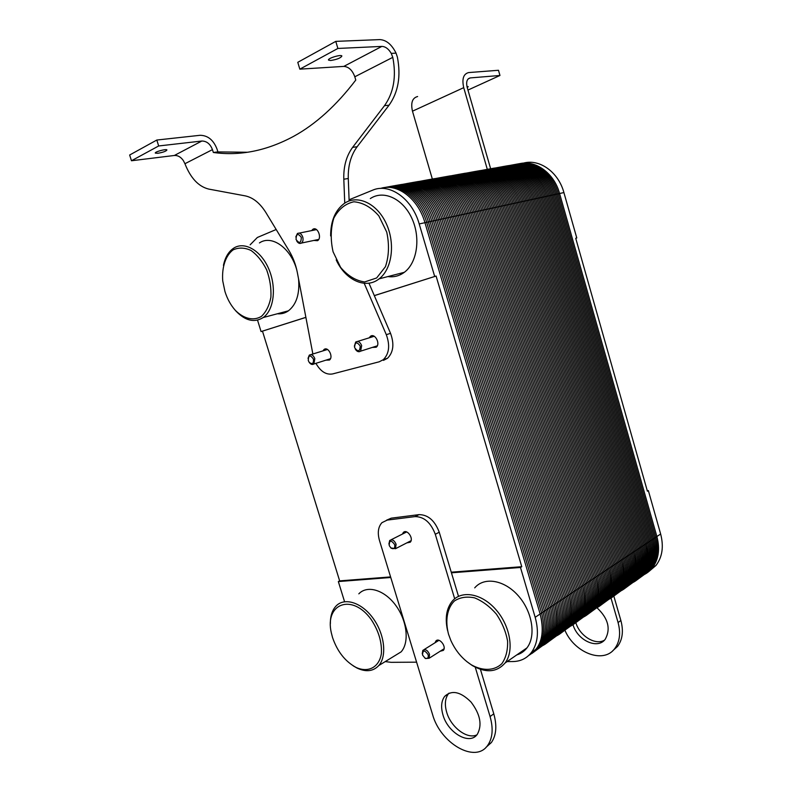 <?xml version="1.0" encoding="UTF-8"?>
<svg xmlns="http://www.w3.org/2000/svg" width="792" height="792" viewBox="0 0 792 792"><rect width="100%" height="100%" fill="white"/><g stroke="black" fill="none" stroke-linecap="round" stroke-linejoin="round"><path stroke-width="1.19" d="M647.272 490.743L648.351 490.604L660.647 534.016C663.894 546.579 662.34 557.063 655.984 565.448L652.242 568.062C658.597 559.647 660.152 549.133 656.885 536.511C661.172 556.41 655.826 569.557 640.867 575.972C645.391 574.447 649.183 571.814 652.242 568.062L640.797 576.051C647.173 567.577 648.707 556.944 645.381 544.154C649.757 564.409 644.371 577.705 629.214 584.041C633.838 582.546 637.699 579.873 640.797 576.051L629.036 584.268C635.432 575.725 636.926 564.973 633.541 552.004C638.025 572.636 632.58 586.08 617.225 592.347C621.958 590.862 625.888 588.169 629.036 584.268L616.938 592.713C623.344 584.11 624.819 573.23 621.364 560.092C625.947 581.11 620.453 594.703 604.9 600.88C609.731 599.425 613.741 596.703 616.938 592.713L604.494 601.415C610.899 592.743 612.345 581.734 608.82 568.409C613.513 589.842 607.979 603.593 592.208 609.662C597.138 608.236 601.237 605.484 604.494 601.415L591.673 610.365C598.089 601.623 599.494 590.495 595.911 576.982C600.712 598.841 595.119 612.741 579.13 618.691C584.179 617.305 588.367 614.533 591.673 610.365L578.467 619.591C584.882 610.781 586.268 599.524 582.605 585.813C587.525 608.117 581.882 622.175 565.656 627.997C570.834 626.65 575.101 623.848 578.467 619.591L564.854 629.096C571.279 620.225 572.616 608.83 568.894 594.921C573.933 617.681 568.23 631.907 551.777 637.58C557.073 636.283 561.439 633.452 564.854 629.096L550.826 638.897C557.251 629.957 558.548 618.423 554.746 604.306C559.924 627.561 554.153 641.946 537.451 647.44C542.886 646.213 547.351 643.361 550.826 638.897C557.251 629.957 558.548 618.423 554.746 604.306L441.847 219.028C435.006 194.208 412.454 178.645 395.624 186.15L388.585 187.387M528.63 655.529C541.213 647.846 545.054 634.006 540.144 613.998C544.035 628.323 542.777 639.995 536.362 648.994L528.63 655.529L536.362 648.994C542.777 639.995 544.035 628.323 540.144 613.998L424.957 222.691C418.245 198.614 397.119 182.774 380.497 188.446C397.119 182.774 418.245 198.614 424.957 222.691L540.144 613.998L424.957 222.691C418.245 198.614 397.119 182.774 380.497 188.446M564.854 629.096C571.279 620.225 572.616 608.83 568.894 594.921L458.202 215.483C451.509 191.05 429.115 175.775 412.325 183.19L405.791 184.348M537.451 647.44C554.153 641.946 559.924 627.561 554.746 604.306L441.847 219.028C435.006 194.208 412.454 178.645 395.624 186.15C412.454 178.645 435.006 194.208 441.847 219.028C435.006 194.208 412.454 178.645 395.624 186.15M578.467 619.591C584.882 610.781 586.268 599.524 582.605 585.813L474.042 212.048C467.488 188.001 445.272 172.983 428.512 180.328L422.453 181.398M551.777 637.58C568.23 631.907 573.933 617.681 568.894 594.921L458.202 215.483C451.509 191.05 429.115 175.775 412.325 183.19C429.115 175.775 451.509 191.05 458.202 215.483C451.509 191.05 429.115 175.775 412.325 183.19M591.673 610.365C598.089 601.623 599.494 590.495 595.911 576.982L489.397 208.722C482.971 185.031 460.934 170.28 444.203 177.547L438.61 178.537M565.656 627.997C581.882 622.175 587.525 608.117 582.605 585.813L474.042 212.048C467.488 188.001 445.272 172.983 428.512 180.328C445.272 172.983 467.488 188.001 474.042 212.048C467.488 188.001 445.272 172.983 428.512 180.328M604.494 601.415C610.899 592.743 612.345 581.734 608.82 568.409L504.286 205.494C497.99 182.16 476.121 167.656 459.439 174.854L454.271 175.765M579.13 618.691C595.119 612.741 600.712 598.841 595.911 576.982L489.397 208.722C482.971 185.031 460.934 170.28 444.203 177.547C460.934 170.28 482.971 185.031 489.397 208.722C482.971 185.031 460.934 170.28 444.203 177.547M616.938 592.713C623.344 584.11 624.819 573.23 621.364 560.092L518.73 202.366C512.553 179.378 490.862 165.112 474.23 172.24L469.468 173.082M592.208 609.662C607.979 603.593 613.513 589.842 608.82 568.409L504.286 205.494C497.99 182.16 476.121 167.656 459.439 174.854C476.121 167.656 497.99 182.16 504.286 205.494C497.99 182.16 476.121 167.656 459.439 174.854M629.036 584.268C635.432 575.725 636.926 564.973 633.541 552.004L532.749 199.327C526.69 176.665 505.177 162.647 488.595 169.696L484.219 170.468M604.9 600.88C620.453 594.703 625.947 581.11 621.364 560.092L518.73 202.366C512.553 179.378 490.862 165.112 474.23 172.24C490.862 165.112 512.553 179.378 518.73 202.366C512.553 179.378 490.862 165.112 474.23 172.24M640.797 576.051C647.173 567.577 648.707 556.944 645.381 544.154L546.361 196.376C540.421 174.042 519.077 160.251 502.544 167.231L498.534 167.934M617.225 592.347C632.58 586.08 638.025 572.636 633.541 552.004L532.749 199.327C526.69 176.665 505.177 162.647 488.595 169.696C505.177 162.647 526.69 176.665 532.749 199.327C526.69 176.665 505.177 162.647 488.595 169.696M652.242 568.062C658.597 559.647 660.152 549.133 656.885 536.511L559.578 193.505C553.747 171.488 532.58 157.915 516.107 164.825L512.444 165.478M629.214 584.041C644.371 577.705 649.757 564.409 645.381 544.154L546.361 196.376C540.421 174.042 519.077 160.251 502.544 167.231C519.077 160.251 540.421 174.042 546.361 196.376C540.421 174.042 519.077 160.251 502.544 167.231M387.892 276.576C393.881 277.388 399.346 275.972 404.316 272.319C417.216 262.855 420.938 237.669 411.781 218.137C402.801 198.475 383.437 189.714 370.319 198.574M336.204 259.885C345.282 280.111 365.726 289.605 379.12 278.843C392.02 269.24 395.564 243.51 386.219 223.502C377.042 203.366 357.509 194.337 344.411 203.346C335.254 210.118 330.66 220.978 330.63 235.907M333.085 251.816L340.6 267.369C347.767 275.824 355.776 280.685 364.637 281.952L376.655 277.962L385.427 266.716C388.981 256.133 389.417 244.589 386.734 232.096L378.823 215.86C371.22 207.227 362.894 202.534 353.856 201.782C345.282 203.683 338.59 209.167 333.778 218.236C330.64 228.73 330.413 239.927 333.085 251.816M277.349 313.771C281.378 314.147 285.07 313.167 288.417 310.83C296.455 304.465 299.831 293.832 298.554 278.933M296.901 270.458C291.238 248.272 271.725 234.353 259.43 242.936M234.986 309.959L235.947 311.068C245.312 320.839 254.41 322.997 263.221 317.533C273.963 310.028 276.755 287.437 268.785 268.973C260.944 250.411 244.5 240.986 233.66 248.183C228.522 251.638 225.126 257.37 223.453 265.36M224.968 291.565C227.294 298.911 230.72 305.138 235.234 310.236C243.649 318.79 253.49 321.186 261.4 316.394C266.142 311.939 269.31 305.514 270.904 297.139C271.339 288.08 269.923 278.982 266.656 269.864C262.419 261.41 257.192 254.935 250.965 250.43C244.57 247.51 238.59 247.342 233.056 249.896C225.542 255.608 221.72 267.3 222.73 280.883L224.968 291.565M516.81 654.895C520.889 653.677 524.254 651.351 526.928 647.906C536.313 635.986 532.343 611.503 518.255 595.732C504.286 579.813 484.15 576.576 474.715 587.872M466.627 661.449L472.309 665.547C485.892 673.23 496.822 672.378 505.088 662.983C514.453 650.955 510.296 625.957 496.01 609.741C481.843 593.356 461.568 589.852 452.163 601.267C446.411 608.563 444.866 618.275 447.529 630.392M448.519 634.194L450.856 640.5C455.667 651.064 462.548 659.192 471.478 664.894C482.912 671.21 494.337 670.854 501.861 663.666C505.979 657.726 507.89 650.222 507.593 641.144C505.88 631.679 502.148 622.68 496.396 614.137C489.763 606.494 482.496 601.078 474.596 597.861C466.844 596.267 460.122 597.297 454.43 600.95C447.124 608.117 444.975 620.562 448.519 634.194M393.396 656.588L401.128 651.856C409.583 642.48 407.137 620.661 395.703 605.316C384.387 589.842 367.25 584.833 358.825 593.842M353.252 665.874L357.202 668.151C366.072 672.24 373.27 671.378 378.784 665.547C387.179 656.122 384.575 633.907 373.002 618.176C361.538 602.326 344.332 597.059 335.966 606.127C332.145 610.305 330.274 616.186 330.373 623.749M332.531 637.501C337.323 651.509 345.183 661.498 356.113 667.458C368.31 672.992 379.13 667.379 381.368 653.727C382.061 642.332 378.675 630.947 371.22 619.562C352.183 592.961 324.542 603.415 331.284 632.679L332.531 637.501M309.207 362.35L308.276 360.538C308.435 355.044 310.157 354.549 313.444 359.063C313.771 363.587 312.365 364.686 309.207 362.35L309.523 362.766C311.018 364.508 312.464 364.914 313.88 363.983L314.82 358.657C313.385 355.192 311.543 354.014 309.306 355.103L308.019 358.36M355.271 349.094C356.945 351.638 358.736 352.331 360.617 351.163L361.657 345.629C360.132 341.976 358.132 340.778 355.687 342.025L354.351 346.213M360.221 346.055C359.895 351.717 358.024 352.232 354.598 347.619C354.915 341.956 356.786 341.431 360.221 346.055M296.693 240.916C298.119 243.253 299.703 243.966 301.455 243.065C302.99 241.778 303.415 239.748 302.732 236.986C301.425 233.699 299.653 232.521 297.436 233.482L295.812 236.966M301.316 237.402C301.108 243.213 299.346 243.906 296.04 239.471C296.228 233.66 297.99 232.977 301.316 237.402M390.803 547.916L395.505 548.698L396.089 544.233C394.307 540.283 392.179 539.035 389.694 540.481L388.882 544.064M394.703 544.649C395.149 548.361 393.911 549.499 390.971 548.054L389.228 545.589C389.308 540.134 391.129 539.827 394.703 544.649M424.75 657.964L425.571 658.538L429.115 658.261L429.521 654.291C427.581 650.123 425.344 648.826 422.819 650.39L422.255 653.796M428.155 654.717C428.65 657.895 427.601 659.023 424.987 658.112L422.542 655.053C422.74 649.915 424.611 649.806 428.155 654.717M374.309 295.604L436.095 276.042L374.329 295.654M305.89 317.394L261.063 331.571L305.88 317.335M434.679 276.428L419.206 223.938C412.167 198.584 389.377 182.635 372.527 190.228L349.094 199.782M276.18 229.502L257.341 237.481L250.133 244.827M257.539 320.156L261.063 331.571M390.763 577.497L338.342 581.556L339.649 580.883L390.585 576.913M451.252 572.19L521.76 566.696L520.483 567.468L451.44 572.804M338.342 581.556L344.52 601.524M385.229 661.597L391.1 662.33L416.592 662.171M507.108 661.597L512.78 661.558C520.542 661.439 526.759 658.399 531.442 652.44C537.847 643.411 539.095 631.699 535.174 617.295L520.483 567.468M339.649 580.883L262.489 331.175M436.095 276.042L521.76 566.696M442.946 714.849C440.738 707.098 441.312 700.94 444.688 696.356C451.796 689.753 460.588 691.654 471.052 702.068C480.269 714.275 482.368 724.997 477.348 734.253C469.705 745.638 447.807 732.917 442.946 714.849M449.014 693.129L448.44 693.792C445.064 698.366 444.48 704.514 446.678 712.236C450.826 727.155 467.201 739.659 476.843 734.877M435.065 642.748L435.818 641.114C439.015 636.877 446.876 646.599 443.322 650.41L440.184 651.232M402.425 534.075L403.296 532.541C406.87 528.442 414.107 538.58 410.207 542.243L406.821 542.876M485.981 747.361L491.377 742.54C496.327 735.342 497.119 725.779 493.782 713.83L480.427 669.349M454.677 598.782L435.293 534.273C430.818 522.562 424.067 516.671 415.038 516.602L387.209 520.096L381.922 522.68C378.18 526.878 377.348 532.778 379.447 540.392L432.551 714.473C440.283 743.252 475.398 763.864 487.714 745.331C492.654 738.124 493.446 728.531 490.08 716.542L475.25 667.201M458.499 596.336L439.253 532.224C434.798 520.552 428.056 514.691 419.027 514.632L391.218 518.166L386.506 520.215M156.816 140.035L200.069 135.293C207.831 135.402 213.484 139.996 217.008 149.074L217.889 151.906L213.335 152.47L212.454 149.629C210.236 143.936 206.692 141.065 201.841 141.025L158.667 145.966L156.816 140.035L129.66 155.004L131.472 160.756L158.667 145.966M201.841 141.025L174.339 155.48C177.834 155.272 180.843 156.974 183.368 160.598L184.932 163.716C190.615 178.121 198.564 186.575 208.751 189.09L245.213 195.871C253.044 197.525 259.934 203.079 265.874 212.533L289.05 250.708C293.03 257.331 295.792 264.617 297.346 272.567L312.87 354.004M174.339 155.48L131.472 160.756M335.778 41.372L379.833 39.6C386.347 39.986 391.753 44.501 396.05 53.133L397.376 57.093C401.059 76.161 398.277 92.209 389.04 105.217L384.496 105.673C393.733 92.614 396.495 76.507 392.782 57.351L391.258 53.391C388.545 48.837 385.397 46.51 381.833 46.411L337.887 48.451L335.778 41.372L297.782 62.321L299.831 69.151L337.887 48.451M247.53 152.262L217.889 151.906M349.133 200.96L348.282 178.497C347.926 165.845 350.876 155.262 357.133 146.748L389.04 105.217M383.467 360.37L387.526 358.271C393.416 352.311 394.416 344.005 390.545 333.353L368.953 283.16M157.875 153.282L155.351 153.123C154.123 151.995 166.28 148.639 166.924 149.935C166.241 151.203 163.231 152.321 157.875 153.282M381.833 46.411L343.807 66.399C348.737 66.776 352.4 70.231 354.806 76.784L355.776 80.051C336.412 105.455 315.721 124.205 293.713 136.293C266.746 150.807 239.946 156.202 213.335 152.47M315.909 363.34C320.552 371.468 326.086 375.002 332.531 373.953L379.249 361.786L383.318 359.677C389.199 353.707 390.189 345.371 386.298 334.67L364.201 283.288M344.748 203.128L343.807 179.22C343.431 166.528 346.371 155.905 352.618 147.362L384.496 105.673M311.632 230.611L312.8 229.343C317.364 225.997 322.324 237.867 317.552 240.689L313.81 240.451M322.968 350.886L323.997 349.539C328.076 346.015 333.769 357.004 329.442 360.053L325.938 360.152M369.26 337.808L370.339 336.422C374.715 332.541 380.853 343.847 376.21 347.233L372.329 347.421M330.68 60.499L328.561 60.123C327.047 58.499 341.055 54.153 341.877 55.984C340.817 57.984 337.085 59.489 330.68 60.499M343.807 66.399L299.831 69.151M655.984 565.448L648.994 571.398M523.195 163.192C539.243 158.43 558.4 171.933 563.904 192.565L576.774 237.966L575.715 238.253L647.391 491.179L648.351 490.604M660.647 534.016L656.885 536.511L559.578 193.505C553.747 171.488 532.58 157.915 516.107 164.825C532.58 157.915 553.747 171.488 559.578 193.505L419.206 223.938M576.774 237.966L575.725 238.293M466.953 86.526L468.22 86.674L467.24 87.605M490.703 168.983L467.171 87.338C465.953 81.883 466.993 78.735 470.27 77.913L499.96 75.478L498.485 70.28L468.676 72.567C463.439 73.894 461.785 78.923 463.726 87.655L487.466 169.894M432.373 179.14L412.474 111.187C410.612 102.811 412.325 97.921 417.622 96.525M499.96 75.478L467.953 90.07M596.96 607.751C608.177 618.304 610.949 628.808 605.246 639.253C597.643 649.787 577.427 640.381 573.012 624.72M575.794 622.512C579.526 635.748 595.148 645.619 604.375 640.233M612.681 650.816L617.582 646.391C622.562 639.609 623.66 630.976 620.869 620.502L613.81 596M564.587 629.442C573.626 652.489 603.375 664.458 614.8 648.509C619.78 641.718 620.869 633.065 618.077 622.552L611.018 598.099M531.937 653.449C543.114 645.242 546.341 631.759 541.629 613.008L426.67 222.324C420.235 199.337 400.574 183.615 384.268 187.615M532.64 652.895C544.401 644.886 547.886 631.264 543.104 612.028L428.383 221.948C421.849 198.564 401.593 182.823 385.15 187.506M533.313 652.311C545.668 644.53 549.42 630.779 544.569 611.058L430.086 221.582C423.463 197.782 402.603 182.031 386.031 187.437M533.976 651.697C546.926 644.173 550.945 630.303 546.044 610.087L431.779 221.215C425.057 197 403.593 181.269 386.922 187.387M534.61 651.054C548.173 643.807 552.469 629.828 547.5 609.117L433.471 220.849C426.66 196.228 404.573 180.517 387.803 187.377M535.224 650.39C549.401 643.441 553.974 629.363 548.955 608.147L435.164 220.483C428.264 195.505 405.633 179.824 388.803 187.357M535.808 649.697C550.608 643.074 555.479 628.898 550.41 607.177L436.837 220.117C429.957 195.179 407.345 179.527 390.515 187.051M550.826 638.897L536.362 648.994C551.806 642.698 556.964 628.442 551.856 606.217L438.52 219.75C431.65 194.852 409.048 179.24 392.218 186.744M536.927 648.222C552.994 642.322 558.449 627.997 553.301 605.266L440.184 219.394C433.333 194.535 410.751 178.942 393.931 186.447M563.904 192.565L559.578 193.505L656.885 536.511L554.746 604.306L441.847 219.028L554.746 604.306L535.174 617.295M546.391 643.332C557.528 635.144 560.786 621.809 556.182 603.356L443.51 218.671C437.214 196.07 417.731 180.625 401.465 184.576M547.064 642.797C558.766 634.798 562.28 621.334 557.608 602.405L445.163 218.315C438.778 195.317 418.72 179.863 402.316 184.477M547.727 642.233C560.003 634.442 563.765 620.849 559.033 601.455L446.807 217.958C440.332 194.575 419.701 179.111 403.168 184.397M548.371 641.649C561.221 634.095 565.25 620.384 560.459 600.514L448.45 217.602C441.887 193.822 420.661 178.368 404.029 184.348M548.985 641.035C562.419 633.739 566.716 619.918 561.874 599.574L450.094 217.246C443.431 193.08 421.611 177.646 404.88 184.338M549.589 640.391C563.617 633.372 568.181 619.453 563.28 598.633L451.727 216.889C444.975 192.327 422.552 176.933 405.742 184.348M550.163 639.728C564.785 633.006 569.626 619.007 564.696 597.703L453.351 216.533C446.609 191.991 424.175 176.626 407.365 184.071M550.717 639.035C565.953 632.64 571.072 618.552 566.092 596.772L454.974 216.186C448.252 191.674 425.829 176.339 409.028 183.774M551.262 638.322C567.102 632.273 572.507 618.116 567.498 595.841L456.588 215.83C449.876 191.367 427.472 176.052 410.672 183.487M568.894 594.921L458.202 215.483L568.894 594.921M560.399 633.531C571.497 625.353 574.794 612.176 570.28 593.99L459.805 215.137C453.648 192.892 434.343 177.735 418.117 181.635M561.063 633.006C572.705 625.007 576.239 611.701 571.666 593.069L461.409 214.79C455.162 192.179 435.303 176.992 418.948 181.536M561.706 632.462C573.893 624.67 577.675 611.236 573.052 592.159L463.003 214.444C456.677 191.456 436.253 176.27 419.77 181.457M562.33 631.897C575.071 624.324 579.11 610.771 574.428 591.238L464.597 214.097C458.182 190.743 437.194 175.567 420.602 181.408M562.934 631.303C576.239 623.967 580.536 610.315 575.804 590.327L466.181 213.751C459.677 190.021 438.115 174.864 421.433 181.388M563.518 630.689C577.398 623.621 581.952 609.86 577.17 589.416L467.765 213.414C461.172 189.298 439.035 174.181 422.265 181.398M564.082 630.056C578.536 623.264 583.357 609.414 578.536 588.515L469.339 213.068C462.746 188.902 440.481 173.814 423.7 181.18M564.627 629.393C579.665 622.898 584.753 608.969 579.893 587.614L470.913 212.731C464.33 188.605 442.084 173.537 425.314 180.893M565.151 628.709C580.774 622.542 586.149 608.543 581.249 586.714L472.478 212.385C465.914 188.298 443.678 173.26 426.908 180.606M582.605 585.813L474.042 212.048L582.605 585.813M573.992 624.017C585.05 615.859 588.367 602.821 583.952 584.922L475.596 211.712C469.567 189.823 450.43 174.923 434.273 178.794M574.636 623.512C586.219 615.523 589.773 602.356 585.298 584.021L477.15 211.375C471.032 189.13 451.371 174.22 435.065 178.685M575.259 622.987C587.377 615.186 591.169 601.9 586.644 583.14L478.705 211.038C472.497 188.446 452.291 173.527 435.867 178.616M575.873 622.443C588.515 614.839 592.555 601.445 587.981 582.249L480.239 210.702C473.962 187.754 453.212 172.834 436.669 178.556M576.457 621.868C589.654 614.503 593.931 600.999 589.307 581.368L481.783 210.375C475.418 187.06 454.113 172.171 437.481 178.537M577.031 621.274C590.773 614.156 595.307 600.554 590.634 580.486L483.308 210.038C476.873 186.368 455.004 171.508 438.283 178.537M577.576 620.671C591.871 613.8 596.673 600.118 591.961 579.605L484.843 209.712C478.378 185.912 456.291 171.082 439.55 178.378M578.111 620.027C592.97 613.453 598.029 599.683 593.287 578.724L486.367 209.375C479.912 185.615 457.845 170.815 441.104 178.101M578.635 619.374C594.049 613.097 599.376 599.257 594.594 577.853L487.882 209.048C481.447 185.328 459.39 170.547 442.659 177.824M595.911 576.982L489.397 208.722L595.911 576.982M587.189 614.78C598.198 606.642 601.544 593.752 597.217 576.111L490.911 208.395C484.991 186.853 466.033 172.201 449.925 176.032M587.812 614.295C599.336 606.316 602.9 593.297 598.524 575.249L492.416 208.068C486.427 186.179 466.943 171.527 450.707 175.923M588.426 613.79C600.455 605.989 604.256 592.852 599.821 574.388L493.911 207.742C487.842 185.516 467.844 170.854 451.48 175.854M589.01 613.255C601.564 605.652 605.603 592.406 601.118 573.527L495.406 207.415C489.268 184.853 468.735 170.191 452.262 175.794M589.585 612.711C602.663 605.316 606.939 591.961 602.415 572.666L496.901 207.098C490.674 184.19 469.616 169.547 453.044 175.765M590.149 612.137C603.751 604.969 608.266 591.525 603.702 571.804L498.386 206.771C492.089 183.516 470.478 168.914 453.826 175.765M590.683 611.553C604.821 604.633 609.592 591.099 604.989 570.953L499.871 206.455C493.535 183.011 471.616 168.439 454.915 175.656M591.208 610.939C605.88 604.286 610.909 590.674 606.276 570.101L501.346 206.128C495.02 182.724 473.121 168.181 456.43 175.388M591.713 610.305C606.939 603.94 612.216 590.258 607.553 569.26L502.821 205.811C496.505 182.447 474.626 167.914 457.934 175.121M608.82 568.409L504.286 205.494L608.82 568.409M599.999 605.811C610.969 597.703 614.335 584.951 610.097 567.567L505.751 205.178C499.96 183.962 481.17 169.567 465.122 173.349M600.613 605.345C612.067 597.376 615.651 584.506 611.365 566.726L507.207 204.861C501.346 183.318 482.051 168.904 465.874 173.25M601.197 604.85C613.147 597.059 616.958 584.07 612.622 565.884L508.662 204.544C502.722 182.675 482.932 168.26 466.627 173.171M601.781 604.336C614.226 596.722 618.265 583.635 613.889 565.052L510.117 204.227C504.098 182.041 483.793 167.627 467.379 173.121M602.336 603.811C615.295 596.396 619.562 583.199 615.137 564.221L511.563 203.92C505.474 181.398 484.654 167.003 468.141 173.082M602.88 603.266C616.344 596.059 620.849 582.773 616.394 563.389L513.008 203.603C506.84 180.754 485.496 166.389 468.894 173.072M603.405 602.692C617.394 595.723 622.136 582.348 617.641 562.558L514.444 203.296C508.226 180.2 486.486 165.875 469.834 173.012M603.92 602.108C618.423 595.386 623.413 581.932 618.889 561.736L515.879 202.98C509.672 179.923 487.951 165.617 471.309 172.755M604.415 601.504C619.443 595.049 624.68 581.516 620.126 560.914L517.305 202.673C511.117 179.645 489.406 165.37 472.765 172.498M621.364 560.092L518.73 202.366L621.364 560.092M612.444 597.099C623.363 589.02 626.749 576.408 622.601 559.271L520.146 202.059C514.473 181.16 495.851 167.003 479.873 170.745M613.038 596.643C624.433 588.703 628.026 575.972 623.829 558.449L521.562 201.752C515.82 180.546 496.713 166.37 480.605 170.646M613.612 596.168C625.482 588.387 629.293 575.537 625.056 557.637L522.977 201.445C517.156 179.923 497.564 165.746 481.328 170.567M614.176 595.673C626.531 588.06 630.561 575.111 626.274 556.826L524.383 201.138C518.493 179.299 498.406 165.132 482.061 170.518M614.721 595.168C627.561 587.733 631.828 574.685 627.492 556.014L525.789 200.831C519.829 178.685 499.247 164.528 482.803 170.478M615.255 594.634C628.591 587.407 633.075 574.269 628.709 555.212L527.185 200.525C521.166 178.061 500.069 163.934 483.536 170.468M615.77 594.089C629.6 587.08 634.323 573.853 629.927 554.41L528.581 200.227C522.492 177.467 500.93 163.38 484.328 170.448M616.275 593.525C630.61 586.753 635.56 573.438 631.135 553.598L529.977 199.921C523.898 177.2 502.346 163.132 485.753 170.201M616.76 592.941C631.6 586.417 636.798 573.032 632.343 552.806L531.363 199.624C525.294 176.933 503.762 162.885 487.169 169.953M633.541 552.004L532.749 199.327L633.541 552.004M624.542 588.634C635.412 580.586 638.807 568.111 634.738 551.212L534.125 199.02C528.561 178.438 510.107 164.518 494.198 168.221M625.116 588.189C636.441 580.269 640.055 567.676 635.936 550.42L535.501 198.723C529.868 177.844 510.949 163.904 494.901 168.122M625.68 587.733C637.471 579.962 641.282 567.26 637.124 549.628L536.877 198.426C531.175 177.25 511.781 163.3 495.614 168.043M626.224 587.258C638.481 579.645 642.51 566.834 638.312 548.836L538.243 198.129C532.471 176.646 512.602 162.707 496.327 167.993M626.759 586.763C639.49 579.318 643.738 566.419 639.5 548.044L539.599 197.842C533.768 176.052 513.414 162.132 497.039 167.953M627.284 586.248C640.49 579.001 644.955 566.003 640.678 547.262L540.966 197.545C535.065 175.448 514.216 161.558 497.752 167.934M627.789 585.724C641.471 578.685 646.163 565.597 641.857 546.48L542.312 197.248C536.352 174.854 515.008 160.994 498.465 167.934M628.274 585.179C642.451 578.358 647.371 565.201 643.035 545.698L543.668 196.96C537.709 174.557 516.325 160.717 499.782 167.716M628.749 584.625C643.411 578.031 648.569 564.795 644.213 544.926L545.015 196.663C539.065 174.299 517.701 160.479 501.168 167.468M645.381 544.154L546.361 196.376L645.381 544.154M636.303 580.407C647.123 572.378 650.529 560.043 646.539 543.371L547.698 196.079C542.233 175.804 523.948 162.093 508.108 165.766M636.867 579.972C648.123 572.081 651.737 559.617 647.707 542.609L549.034 195.792C543.51 175.22 524.769 161.509 508.801 165.667M637.412 579.526C649.123 571.774 652.935 559.202 648.866 541.837L550.371 195.505C544.777 174.646 525.581 160.925 509.484 165.597M637.946 579.071C650.103 571.458 654.133 558.796 650.014 541.065L551.697 195.218C546.044 174.072 526.373 160.35 510.177 165.538M638.461 578.586C651.083 571.151 655.321 558.39 651.173 540.302L553.014 194.931C547.302 173.488 527.165 159.796 510.87 165.498M638.976 578.101C652.054 570.834 656.499 557.984 652.321 539.54L554.341 194.644C548.559 172.913 527.947 159.242 511.563 165.478M639.461 577.586C653.014 570.517 657.677 557.578 653.459 538.778L555.657 194.357C549.816 172.339 528.719 158.687 512.256 165.478M639.946 577.061C653.954 570.2 658.845 557.182 654.608 538.025L556.964 194.07C551.113 171.993 529.907 158.38 513.424 165.3M640.411 576.527C654.895 569.884 660.013 556.796 655.746 537.263L558.281 193.792C552.44 171.745 531.244 158.143 514.77 165.063M493.782 713.83L490.08 716.542M391.218 518.166L387.209 520.096M419.027 514.632L415.038 516.602M439.253 532.224L435.293 534.273M396.05 53.133L391.258 53.391M184.932 163.716L212.454 149.629M354.806 76.784L392.782 57.351M357.133 146.748L352.618 147.362M348.282 178.497L343.807 179.22M390.545 333.353L386.298 334.67M463.726 87.655L412.474 111.187M470.28 77.913L468.181 78.883L470.27 77.913M620.869 620.502L618.077 622.552M404.316 272.319L379.12 278.843M288.417 310.83L263.221 317.533M235.234 310.236L235.947 311.068M526.928 647.906L505.088 662.983M471.478 664.894L472.309 665.547M401.128 651.856L378.784 665.547M356.113 667.458L357.202 668.151M327.502 349.48L310.87 354.618M330.462 358.717L313.88 363.983M374.23 336.273L357.519 341.451M377.279 345.837L360.617 351.163M316.543 229.611L299.228 233.115M318.711 239.422L301.455 243.065M406.682 531.927L391.07 539.788M411.058 540.698L395.505 548.698M424.987 658.112L425.571 658.538M438.956 640.312L423.967 649.668M444.065 648.767L429.115 658.261M531.442 652.44L536.362 648.994M448.44 693.792L444.688 696.356M437.204 640.253L435.818 641.114M404.95 531.709L403.296 532.541M491.377 742.54L487.714 745.331M314.949 228.908L312.8 229.343M325.888 348.965L323.997 349.539M372.547 335.739L370.339 336.422M387.526 358.271L383.318 359.677M617.582 646.391L614.8 648.509"/></g></svg>
